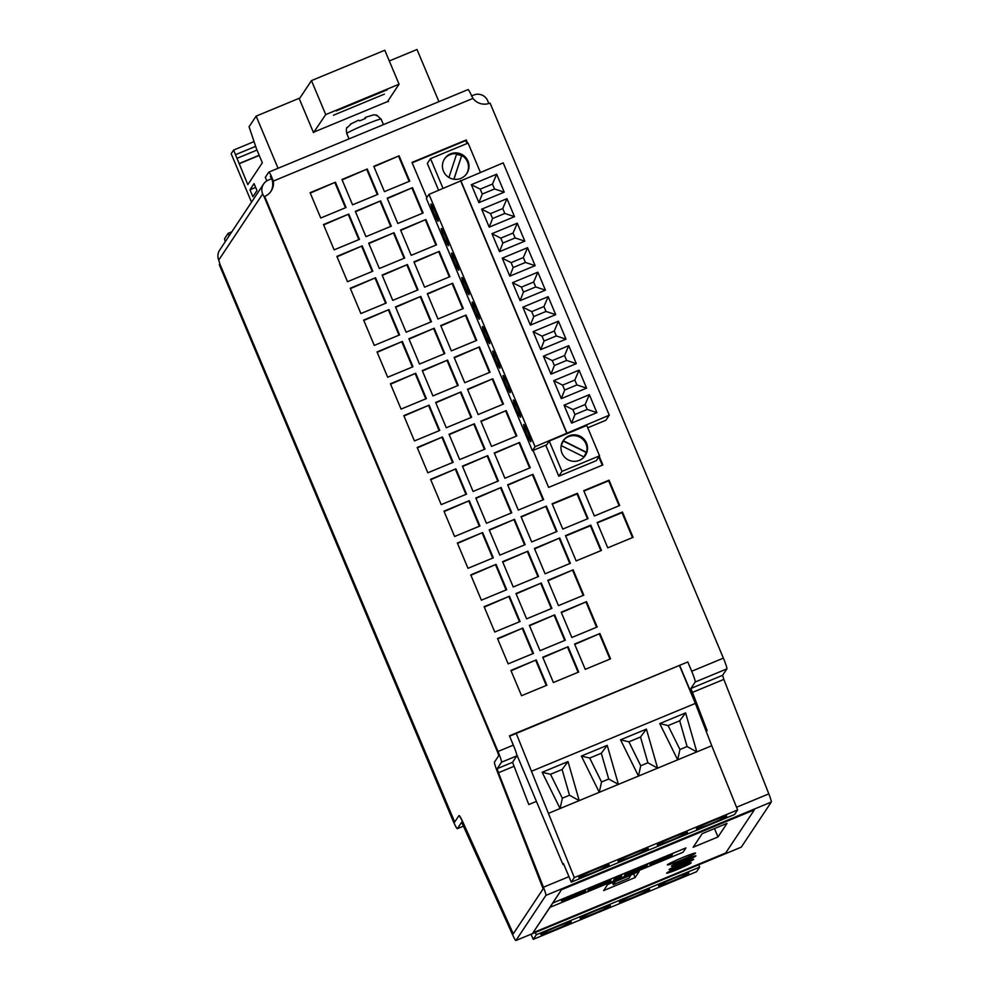 <?xml version="1.0" encoding="UTF-8"?>
<svg xmlns="http://www.w3.org/2000/svg" width="990" height="990" viewBox="0 0 990 990"><rect width="100%" height="100%" fill="white"/><g stroke="black" fill="none" stroke-linecap="round" stroke-linejoin="round"><path stroke-width="1.49" d="M530.875 441.676A9.318 0.829 -112.5 0 0 527.93 432.519A9.318 0.829 -112.5 0 0 523.71 424.487A9.318 0.829 -112.5 0 0 523.661 424.524A9.318 0.829 -112.5 0 0 526.618 433.67A9.318 0.829 -112.5 0 0 530.838 441.701A9.318 0.829 -112.5 0 0 530.875 441.676M520.579 417.174A9.318 0.829 -112.5 0 0 517.634 408.029A9.318 0.829 -112.5 0 0 513.402 399.985A9.318 0.829 -112.5 0 0 513.365 400.022A9.318 0.829 -112.5 0 0 516.31 409.167A9.318 0.829 -112.5 0 0 520.542 417.211A9.318 0.829 -112.5 0 0 520.579 417.174M510.283 392.671A9.318 0.829 -112.5 0 0 507.338 383.526A9.318 0.829 -112.5 0 0 503.106 375.495A9.318 0.829 -112.5 0 0 503.068 375.532A9.318 0.829 -112.5 0 0 506.014 384.677A9.318 0.829 -112.5 0 0 510.234 392.708A9.318 0.829 -112.5 0 0 510.283 392.671M499.975 368.181A9.318 0.829 -112.5 0 0 497.029 359.036A9.318 0.829 -112.5 0 0 492.81 350.992A9.318 0.829 -112.5 0 0 492.772 351.029A9.318 0.829 -112.5 0 0 495.718 360.174A9.318 0.829 -112.5 0 0 499.938 368.206A9.318 0.829 -112.5 0 0 499.975 368.181M489.679 343.679A9.318 0.829 -112.5 0 0 486.733 334.533A9.318 0.829 -112.5 0 0 482.514 326.502A9.318 0.829 -112.5 0 0 482.476 326.527A9.318 0.829 -112.5 0 0 485.422 335.672A9.318 0.829 -112.5 0 0 489.642 343.716A9.318 0.829 -112.5 0 0 489.679 343.679M479.383 319.176A9.318 0.829 -112.5 0 0 476.438 310.031A9.318 0.829 -112.5 0 0 472.218 302A9.318 0.829 -112.5 0 0 472.18 302.037A9.318 0.829 -112.5 0 0 475.126 311.182A9.318 0.829 -112.5 0 0 479.346 319.213A9.318 0.829 -112.5 0 0 479.383 319.176M469.087 294.686A9.318 0.829 -112.5 0 0 466.142 285.541A9.318 0.829 -112.5 0 0 461.922 277.497A9.318 0.829 -112.5 0 0 461.885 277.534A9.318 0.829 -112.5 0 0 464.83 286.679A9.318 0.829 -112.5 0 0 469.05 294.723A9.318 0.829 -112.5 0 0 469.087 294.686M458.791 270.183A9.318 0.829 -112.5 0 0 455.846 261.038A9.318 0.829 -112.5 0 0 451.626 253.007A9.318 0.829 -112.5 0 0 451.576 253.044A9.318 0.829 -112.5 0 0 454.534 262.189A9.318 0.829 -112.5 0 0 458.754 270.221A9.318 0.829 -112.5 0 0 458.791 270.183M448.495 245.693A9.318 0.829 -112.5 0 0 445.55 236.536A9.318 0.829 -112.5 0 0 441.317 228.504A9.318 0.829 -112.5 0 0 441.28 228.542A9.318 0.829 -112.5 0 0 444.225 237.687A9.318 0.829 -112.5 0 0 448.458 245.718A9.318 0.829 -112.5 0 0 448.495 245.693M438.199 221.191A9.318 0.829 -112.5 0 0 435.241 212.046A9.318 0.829 -112.5 0 0 431.021 204.014A9.318 0.829 -112.5 0 0 430.984 204.039A9.318 0.829 -112.5 0 0 433.929 213.184A9.318 0.829 -112.5 0 0 438.149 221.228A9.318 0.829 -112.5 0 0 438.199 221.191M450.574 153.871A13.316 13.229 -146.4 0 1 466.81 173.485A13.316 13.229 -146.4 0 1 445.488 174.525A13.316 13.229 -146.4 0 1 450.574 153.871M444.374 159.155A13.316 13.229 -146.4 0 1 465.263 158.313A13.316 13.229 -146.4 0 1 466.538 173.869M579.398 460.338A13.316 13.229 33.6 0 0 584.471 439.684A13.316 13.229 33.6 0 0 563.162 440.723A13.316 13.229 33.6 0 0 579.398 460.338M585.065 455.846A13.316 13.229 33.6 0 0 568.582 436.627A13.316 13.229 33.6 0 0 562.902 441.132M695.921 855.929A13.316 0.792 157.2 0 0 695.933 855.843A13.316 0.792 157.2 0 0 683.904 860.05A13.316 0.792 157.2 0 0 671.418 866.077A13.316 0.792 157.2 0 0 671.393 866.163A13.316 0.792 157.2 0 0 683.422 861.956A13.316 0.792 157.2 0 0 695.921 855.929M693.606 859.394A13.316 0.792 157.2 0 0 693.631 859.32A13.316 0.792 157.2 0 0 681.603 863.515A13.316 0.792 157.2 0 0 669.116 869.542A13.316 0.792 157.2 0 0 669.091 869.628A13.316 0.792 157.2 0 0 681.12 865.433A13.316 0.792 157.2 0 0 693.606 859.394M691.144 862.934A13.316 0.792 157.2 0 0 691.156 862.847A13.316 0.792 157.2 0 0 679.128 867.054A13.316 0.792 157.2 0 0 666.641 873.081A13.316 0.792 157.2 0 0 666.616 873.168A13.316 0.792 157.2 0 0 678.645 868.973A13.316 0.792 157.2 0 0 691.144 862.934M695.487 853.194A15.258 0.903 157.2 0 0 695.512 853.095A15.258 0.903 157.2 0 0 681.714 857.909A15.258 0.903 157.2 0 0 667.396 864.827A15.258 0.903 157.2 0 0 667.371 864.926A15.258 0.903 157.2 0 0 681.17 860.1A15.258 0.903 157.2 0 0 695.487 853.194M578.853 877.412A16.422 0.978 -22.8 0 1 594.26 869.975A16.422 0.978 -22.8 0 1 609.097 864.79A16.422 0.978 -22.8 0 1 609.06 864.901A16.422 0.978 -22.8 0 1 593.666 872.338A16.422 0.978 -22.8 0 1 578.828 877.511A16.422 0.978 -22.8 0 1 578.853 877.412M618.045 861.176A16.422 0.978 -22.8 0 1 633.452 853.739A16.422 0.978 -22.8 0 1 648.289 848.566A16.422 0.978 -22.8 0 1 648.264 848.665A16.422 0.978 -22.8 0 1 632.857 856.102A16.422 0.978 -22.8 0 1 618.02 861.288A16.422 0.978 -22.8 0 1 618.045 861.176M657.249 844.94A16.422 0.978 -22.8 0 1 672.655 837.515A16.422 0.978 -22.8 0 1 687.493 832.33A16.422 0.978 -22.8 0 1 687.456 832.429A16.422 0.978 -22.8 0 1 672.062 839.866A16.422 0.978 -22.8 0 1 657.224 845.052A16.422 0.978 -22.8 0 1 657.249 844.94M696.44 828.717A16.422 0.978 -22.8 0 1 711.847 821.279A16.422 0.978 -22.8 0 1 726.685 816.094A16.422 0.978 -22.8 0 1 726.66 816.193A16.422 0.978 -22.8 0 1 711.253 823.63A16.422 0.978 -22.8 0 1 696.416 828.816A16.422 0.978 -22.8 0 1 696.44 828.717M571.193 921.925A16.422 0.978 157.2 0 0 571.218 921.814A16.422 0.978 157.2 0 0 556.38 926.999A16.422 0.978 157.2 0 0 540.973 934.436A16.422 0.978 157.2 0 0 540.948 934.535A16.422 0.978 157.2 0 0 555.786 929.363A16.422 0.978 157.2 0 0 571.193 921.925M610.385 905.689A16.422 0.978 157.2 0 0 610.409 905.59A16.422 0.978 157.2 0 0 595.572 910.763A16.422 0.978 157.2 0 0 580.165 918.2A16.422 0.978 157.2 0 0 580.14 918.312A16.422 0.978 157.2 0 0 594.978 913.127A16.422 0.978 157.2 0 0 610.385 905.689M649.576 889.453A16.422 0.978 157.2 0 0 649.613 889.354A16.422 0.978 157.2 0 0 634.776 894.527A16.422 0.978 157.2 0 0 619.369 901.964A16.422 0.978 157.2 0 0 619.344 902.076A16.422 0.978 157.2 0 0 634.182 896.89A16.422 0.978 157.2 0 0 649.576 889.453M688.78 873.217A16.422 0.978 157.2 0 0 688.805 873.118A16.422 0.978 157.2 0 0 673.967 878.303A16.422 0.978 157.2 0 0 658.56 885.741A16.422 0.978 157.2 0 0 658.536 885.84A16.422 0.978 157.2 0 0 673.373 880.654A16.422 0.978 157.2 0 0 688.78 873.217M364.803 118.651L365.211 117.488L365.52 118.429L359.679 120.854L358.553 120.223L350.398 124.171M351.425 123.651L347.094 127.772M448.928 177.482L456.625 153.995L461.687 155.665L453.952 179.252M480.373 172.31L468.084 143.08L430.514 158.635L442.988 188.298M602.267 465.201L598.802 456.959M467.032 143.513L465.807 140.58L412.174 162.793M558.793 476.202L596.351 460.647L599.556 455.833L586.798 425.49L549.24 441.045L561.986 471.389L558.793 476.202L545.75 445.178M430.514 158.635L427.321 163.449L438.582 190.216M388.105 100.708L388.464 101.586L387.511 101.599L399.069 84.212L325.735 114.58L311.454 80.611L299.314 98.876M278.054 168.275L256.138 116.127L249.059 126.77L256.521 148.921L262.338 162.781L247.822 184.623L233.603 150.072L231.165 153.735L251.522 202.17M325.735 114.58L313.508 132.635L299.091 98.332L256.138 116.127M311.454 80.611L384.788 50.243L399.069 84.212M438.929 101.648L417 49.5L389.293 60.972M333.407 115.236L384.368 94.137L333.407 115.236M336.278 110.905L387.239 89.805L336.278 110.905M314.189 131.967L387.511 101.599M266.817 180.885L265.32 177.346L268.785 172.136A10.643 0.941 67.5 0 1 268.835 172.099A10.643 0.941 67.5 0 1 271.037 175.502L270.418 176.443L271.421 178.831L268.327 180.118A10.643 10.593 33.6 0 0 262.647 193.966L218.728 260.085L219.879 264.033L454.682 822.022M488.85 103.517L487.699 100.77A10.643 10.593 33.6 0 0 473.777 95.028L471.463 95.981M376.311 115.669L376.683 115.112L373.75 114.791L365.236 117.451M365.211 117.488L365.52 118.429M231.821 231.821L228.121 233.355L224.656 238.565A10.643 0.941 67.5 0 0 225.287 241.659M264.305 197.159L262.647 193.966M459.051 815.636A12.425 1.101 67.5 0 1 459.1 815.587A12.425 1.101 67.5 0 1 463.32 823.037L513.278 933.83M461.687 822.207L457.368 828.655A10.643 0.941 -112.5 0 1 457.331 828.692A10.643 0.941 -112.5 0 1 452.628 819.807L219.297 264.738L219.718 264.107L453.036 819.176L454.608 822.133L458.89 815.698A12.425 1.101 67.5 0 1 458.939 815.649A12.425 1.101 67.5 0 1 463.159 823.111L513.191 933.941L543.139 888.871L497.339 771.655A12.425 1.101 67.5 0 1 494.48 762.114L498.75 755.692L497.586 752.115L264.256 197.047L264.676 196.416A14.429 14.355 -146.4 0 0 273.339 181.071L271.037 175.502M594.371 515.988L619.691 505.506L609.048 480.187L583.741 490.669L594.371 515.988M562.765 529.081L588.072 518.599L577.43 493.28L552.123 503.762L562.765 529.081M607.761 547.829L633.08 537.347L622.438 512.028L597.119 522.522L607.761 547.829M576.143 560.922L601.462 550.44L590.82 525.133L565.513 535.615L576.143 560.922M467.627 143.265L466.228 139.949L412.001 162.41L426.814 197.654M533.078 450.425L548.621 487.414L602.848 464.954L599.222 456.328M510.902 670.403L536.221 659.922L546.851 685.229L521.544 695.71L510.902 670.403M497.512 638.55L522.831 628.068L533.474 653.388L508.155 663.869L497.512 638.55M484.122 606.709L509.442 596.228L520.084 621.534L494.765 632.016L484.122 606.709M470.745 574.856L496.052 564.374L506.694 589.693L481.375 600.175L470.745 574.856M457.355 543.015L482.662 532.533L493.305 557.84L467.998 568.322L457.355 543.015M443.966 511.162L469.285 500.68L479.915 525.999L454.608 536.481L443.966 511.162M430.576 479.321L455.895 468.839L466.538 494.146L441.218 504.628L430.576 479.321M417.186 447.468L442.505 436.986L453.148 462.305L427.829 472.787L417.186 447.468M403.809 415.627L429.115 405.145L439.758 430.452L414.439 440.934L403.809 415.627M390.419 383.774L415.726 373.292L426.368 398.611L401.061 409.093L390.419 383.774M377.029 351.933L402.348 341.451L412.979 366.758L387.672 377.239L377.029 351.933M363.639 320.079L388.959 309.598L399.601 334.917L374.282 345.399L363.639 320.079M350.25 288.238L375.569 277.757L386.211 303.064L360.892 313.545L350.25 288.238M336.872 256.385L362.179 245.904L372.822 271.223L347.502 281.704L336.872 256.385M323.482 224.544L348.789 214.063L359.432 239.37L334.125 249.851L323.482 224.544M310.093 192.691L335.412 182.21L346.042 207.529L320.735 218.01L310.093 192.691M542.755 657.212L568.062 646.73L578.705 672.037L553.385 682.531L542.755 657.212M529.365 625.358L554.672 614.877L565.315 640.196L540.008 650.678L529.365 625.358M515.976 593.517L541.295 583.036L551.925 608.343L526.618 618.837L515.976 593.517M502.586 561.664L527.905 551.183L538.548 576.502L513.228 586.983L502.586 561.664M489.196 529.823L514.515 519.342L525.158 544.649L499.839 555.143L489.196 529.823M475.819 497.97L501.126 487.488L511.768 512.808L486.449 523.289L475.819 497.97M462.429 466.129L487.736 455.647L498.378 480.954L473.071 491.448L462.429 466.129M449.039 434.276L474.358 423.794L484.989 449.114L459.682 459.595L449.039 434.276M435.65 402.435L460.969 391.953L471.611 417.26L446.292 427.754L435.65 402.435M422.26 370.582L447.579 360.1L458.221 385.419L432.902 395.901L422.26 370.582M408.882 338.741L434.189 328.259L444.832 353.566L419.512 364.06L408.882 338.741M395.493 306.888L420.8 296.406L431.442 321.725L406.135 332.207L395.493 306.888M382.103 275.047L407.422 264.565L418.052 289.872L392.745 300.366L382.103 275.047M368.713 243.194L394.032 232.712L404.675 258.031L379.356 268.513L368.713 243.194M355.323 211.353L380.643 200.871L391.285 226.178L365.966 236.672L355.323 211.353M341.946 179.499L367.253 169.018L377.895 194.337L352.576 204.819L341.946 179.499M574.596 644.02L599.915 633.538L610.558 658.857L585.239 669.339L574.596 644.02M561.206 612.179L586.525 601.685L597.168 627.004L571.849 637.486L561.206 612.179M547.817 580.326L573.136 569.844L583.778 595.163L558.459 605.645L547.817 580.326M534.439 548.485L559.746 537.991L570.389 563.31L545.082 573.792L534.439 548.485M521.049 516.632L546.356 506.15L556.999 531.469L531.692 541.951L521.049 516.632M507.66 484.791L532.979 474.297L543.621 499.616L518.302 510.098L507.66 484.791M494.27 452.937L519.589 442.456L530.232 467.775L504.912 478.257L494.27 452.937M480.88 421.096L506.199 410.603L516.842 435.922L491.523 446.403L480.88 421.096M467.503 389.243L492.81 378.762L503.452 404.081L478.145 414.562L467.503 389.243M454.113 357.402L479.42 346.908L490.062 372.228L464.756 382.709L454.113 357.402M440.723 325.549L466.043 315.067L476.685 340.374L451.366 350.868L440.723 325.549M427.334 293.708L452.653 283.214L463.295 308.534L437.976 319.015L427.334 293.708M413.944 261.855L439.263 251.373L449.906 276.68L424.586 287.174L413.944 261.855M400.566 230.014L425.873 219.52L436.516 244.839L411.209 255.321L400.566 230.014M387.177 198.161L412.483 187.679L423.126 212.986L397.819 223.48L387.177 198.161M373.787 166.32L399.106 155.826L409.749 181.145L384.429 191.627L373.787 166.32M461.637 822.232L512.3 934.115A10.643 0.941 -112.5 0 0 515.914 940.5A10.643 0.941 -112.5 0 0 515.951 940.463L545.886 895.393A10.643 0.941 -112.5 0 0 543.448 887.226L498.453 772.745L497.228 768.648L501.497 762.226A10.643 0.941 -112.5 0 0 498.007 751.484L264.676 196.416M501.497 762.226L516.83 755.877A10.643 0.941 67.5 0 0 516.805 754.999L516.817 754.999A10.643 0.941 -112.5 0 0 513.352 745.124L509.442 735.818L687.79 661.951L691.701 671.257A10.643 0.941 67.5 0 1 695.19 682.011L726.883 668.881A10.643 0.941 -112.5 0 0 723.393 658.14L490.062 103.071A14.429 14.355 33.6 0 1 472.973 98.394L470.287 92.986A10.643 0.941 -112.5 0 0 468.084 89.583A10.643 0.941 -112.5 0 0 468.035 89.62M706.093 731.115L707.145 730.682L690.933 688.434L722.613 675.304L726.883 668.881M722.613 675.304L723.838 679.4L692.146 692.517M741.238 847.168A10.643 0.941 -112.5 0 0 741.3 847.155L771.272 802.061A10.643 0.941 -112.5 0 0 768.822 793.881L723.838 679.4M515.914 940.5L741.3 847.155A10.643 0.941 -112.5 0 0 741.337 847.118L515.951 940.463M561.491 900.987L585.684 891L573.049 896.841L561.516 900.912L585.647 890.913M683.063 852.241L685.946 847.91L552.841 903.029L549.957 907.372L683.063 852.241M649.799 864.716L652.88 863.144L650.331 863.651L672.383 854.519L671.319 856.115L651.655 863.602M650.306 863.676L672.383 854.519M632.226 871.522L647.571 864.691L646.544 866.374L639.788 868.787M639.565 869.257L624.492 875.408L625.556 873.811L640.146 868.242M614.753 878.279L621.782 875.469L620.718 877.066L613.726 879.962L614.753 878.279L621.782 875.469M604.383 882.585L610.941 879.863L609.927 881.533L587.899 890.654L588.926 888.983L610.979 879.937M561.565 889.626L532.979 932.79L725.707 852.972L754.318 809.894L561.565 889.626L552.841 903.029M516.83 755.877L512.56 762.3L528.784 804.548L536.419 801.393M690.933 688.434L695.19 682.011M687.79 661.951L509.603 736.201M535.33 932.456L536.308 934.77L533.264 939.349L531.024 934.238M698.655 864.815L699.633 867.141L696.589 871.707L533.264 939.349M699.633 867.141L536.308 934.77M229.16 235.83L228.121 233.355M679.784 665.726L707.095 730.694M679.697 720.782L687.085 746.547L679.932 749.517L668.101 725.583L679.697 720.782L685.612 712.874L696.812 751.917L677.68 759.837L659.748 723.579L685.612 712.874M640.505 737.018L647.893 762.783L640.728 765.74L628.91 741.819L640.505 737.018L646.408 729.11L657.607 768.153L638.488 776.073L620.557 739.815L646.408 729.11M601.301 753.254L608.702 779.019L601.536 781.976L589.706 758.055L601.301 753.254L607.216 745.346L618.416 784.377L599.284 792.309L581.365 756.051L607.216 745.346M608.702 779.019L618.416 784.377L638.488 776.073L640.728 765.74M601.536 781.976L599.284 792.309L560.093 808.533L542.161 772.287L568.013 761.582L579.224 800.613L569.498 795.242L562.345 798.212L560.093 808.533L548.423 813.372L516.248 733.454M647.893 762.783L657.607 768.153L677.68 759.837L679.932 749.517M687.085 746.547L696.812 751.917L711.748 745.73L737.624 809.931L734.592 814.51L571.267 882.152L563.483 863.614L562.926 864.456L516.731 754.541M562.345 798.212L550.514 774.291L562.11 769.49L569.498 795.242M563.694 864.134L562.926 864.456M571.267 882.152L574.311 877.573L737.624 809.931M550.514 774.291L542.161 772.287M562.11 769.49L568.013 761.582M668.101 725.583L659.748 723.579M628.91 741.819L620.557 739.815M589.706 758.055L581.365 756.051M574.311 877.573L548.423 813.372M532.038 771.037L695.364 703.395L679.573 665.812M695.364 703.395L711.748 745.73M549.957 907.372L532.979 932.79M754.318 809.894L561.59 889.713M717.985 836.958L726.994 823.395L702.17 833.679L693.161 847.242L717.985 836.958L714.458 828.58M635.147 877.536L639.193 871.46L607.662 884.515L603.628 890.592L635.147 877.536L633.575 873.786M685.946 847.91L552.804 902.954M664.797 858.305L657.286 861.535L664.797 858.305M657.249 861.436L664.575 858.516M640.184 868.317L640.592 867.587M640.617 867.661L647.609 864.777M624.529 875.482L625.556 873.811M625.593 873.898L632.573 871.002M613.726 879.962L614.79 878.365M587.899 890.654L588.963 889.057L603.764 883.513M603.801 883.6L604.42 882.659M573.321 896.433L578.284 894.02M568.916 897.843L573.297 896.346M631.063 875.123L615.285 881.657L613.293 884.664L629.071 878.118L630.964 874.875M613.293 884.664L612.402 882.56M218.728 260.085A10.643 10.593 -146.4 0 1 219.656 250.136L263.575 184.016M270.418 176.443A14.429 14.355 -146.4 0 1 270.74 191.664M256.992 190.55L254.071 183.62L249.987 189.771L252.896 196.701L256.992 190.55M233.603 150.072L254.059 141.595M239.06 163.783L259.256 155.43M239.246 163.511L259.182 155.257M237.501 158.14L257.004 150.059M235.979 154.502L255.655 146.347M249.987 189.771L255.667 187.419M373.948 166.704L399.106 155.826M398.685 156.457L409.155 181.393M387.338 198.557L412.483 187.679M412.075 188.31L422.544 213.234M400.727 230.398L425.873 219.52M425.453 220.151L435.934 245.087M414.117 262.251L439.263 251.373M438.842 252.004L449.324 276.928M427.494 294.092L452.653 283.214M452.232 283.845L462.714 308.781M440.884 325.945L466.043 315.067M465.622 315.699L476.091 340.622M454.274 357.786L479.42 346.908M479.012 347.539L489.481 372.475M467.664 389.639L492.81 378.762M492.389 379.393L502.871 404.316M481.053 421.48L506.199 410.603M505.779 411.234L516.26 436.169M494.431 453.333L519.589 442.456M519.168 443.087L529.65 468.01M507.821 485.174L532.979 474.297M532.558 474.928L543.027 499.863M521.21 517.028L546.356 506.15M545.948 506.781L556.417 531.704M534.6 548.868L559.746 537.991M559.325 538.622L569.807 563.558M547.99 580.722L573.136 569.844M572.715 570.475L583.197 595.398M561.367 612.562L586.525 601.685M586.105 602.316L596.586 627.252M574.757 644.416L599.915 633.538M599.495 634.169L609.964 659.093M342.107 179.895L367.253 169.018M366.832 169.649L377.314 194.572M355.497 211.736L380.643 200.871M380.222 201.502L390.704 226.425M368.874 243.59L394.032 232.712M393.612 233.343L404.093 258.266M382.264 275.43L407.422 264.565M407.001 265.196L417.471 290.12M395.654 307.284L420.8 296.406M420.379 297.037L430.86 321.96M409.043 339.125L434.189 328.259M433.769 328.89L444.25 353.814M422.433 370.978L447.579 360.1M447.158 360.731L457.64 385.654M435.81 402.819L460.969 391.953M460.548 392.585L471.03 417.508M449.2 434.672L474.358 423.794M473.938 424.425L484.407 449.349M462.59 466.513L487.736 455.647M487.315 456.279L497.797 481.202M475.98 498.366L501.126 487.488M500.705 488.12L511.187 513.043M489.369 530.207L514.515 519.342M514.095 519.973L524.576 544.896M502.747 562.06L527.905 551.183M527.484 551.814L537.966 576.737M516.136 593.901L541.295 583.036M540.874 583.667L551.343 608.59M529.526 625.754L554.672 614.877M554.251 615.508L564.733 640.431M542.916 657.595L568.062 646.73M567.641 647.361L578.123 672.284M310.254 193.087L335.412 182.21M334.991 182.841L345.461 207.764M323.643 224.928L348.789 214.063M348.381 214.694L358.85 239.617M337.033 256.781L362.179 245.904M361.758 246.535L372.24 271.458M350.423 288.622L375.569 277.757M375.148 278.388L385.63 303.311M363.8 320.475L388.959 309.598M388.538 310.229L399.019 335.152M377.19 352.316L402.348 341.451M401.928 342.082L412.397 367.005M390.58 384.17L415.726 373.292M415.317 373.923L425.787 398.846M403.97 416.01L429.115 405.145M428.695 405.776L439.176 430.7M417.359 447.864L442.505 436.986M442.085 437.617L452.566 462.54M430.737 479.704L455.895 468.839M455.474 469.47L465.956 494.394M444.126 511.558L469.285 500.68M468.864 501.311L479.333 526.235M457.516 543.399L482.662 532.533M482.254 533.164L492.723 558.088M470.906 575.252L496.052 564.374M495.631 565.005L506.113 589.929M484.296 607.093L509.442 596.228M509.021 596.859L519.503 621.782M497.673 638.946L522.831 628.068M522.411 628.7L532.892 653.623M511.063 670.787L536.221 659.922M535.8 660.553L546.27 685.476M465.807 140.58L466.228 139.949M600.88 550.688L590.399 525.764L565.674 535.998M590.399 525.764L590.82 525.133M632.499 537.595L622.017 512.659L597.292 522.906M622.017 512.659L622.438 512.028M587.491 518.834L577.021 493.911L552.284 504.157M577.021 493.911L577.43 493.28M619.109 505.742L608.627 480.818L583.902 491.065M608.627 480.818L609.048 480.187M549.24 441.045L546.777 444.757L532.397 450.71L426.331 198.384L428.992 194.374L503.205 162.867L609.271 415.194L535.058 446.7L532.397 450.71M561.986 471.389L599.556 455.833M587.763 427.779L605.892 420.267L609.271 415.194M506.967 198.693L481.66 209.175L489.209 227.143L514.515 216.662L506.967 198.693L502.759 208.568L490.508 213.63L492.575 218.53L504.826 213.456L502.759 208.568M496.671 174.19L471.351 184.685L478.913 202.641L504.219 192.159L496.671 174.19L492.463 184.066L480.212 189.139L482.279 194.04L494.53 188.966L492.463 184.066M566.812 432.779L460.734 180.452M524.824 241.152L517.263 223.196L491.956 233.677L499.505 251.646L524.824 241.152L515.122 237.959L513.055 233.058L500.816 238.132L502.871 243.033L515.122 237.959M535.12 265.654L527.559 247.686L502.252 258.167L509.8 276.136L535.12 265.654L525.418 262.461L523.364 257.561L511.112 262.635L513.167 267.535L525.418 262.461M545.416 290.157L537.867 272.188L512.548 282.67L520.096 300.638L545.416 290.157L535.714 286.952L533.659 282.051L521.408 287.125L523.462 292.025L535.714 286.952M555.712 314.647L548.163 296.678L522.844 307.172L530.393 325.128L555.712 314.647L546.01 311.454L543.956 306.553L531.704 311.627L533.759 316.528L546.01 311.454M566.008 339.149L558.459 321.181L533.14 331.662L540.701 349.631L566.008 339.149L556.306 335.957L554.251 331.056L542 336.13L544.067 341.018L556.306 335.957M576.304 363.639L568.755 345.683L543.436 356.165L550.997 374.133L576.304 363.639L566.614 360.447L564.548 355.546L552.296 360.62L554.363 365.52L566.614 360.447M586.6 388.142L579.051 370.173L553.744 380.667L561.293 398.624L586.6 388.142L576.91 384.949L574.843 380.049L562.605 385.122L564.659 390.023L576.91 384.949M596.908 412.644L589.347 394.676L564.04 405.157L571.589 423.126L596.908 412.644L587.206 409.439L585.139 404.539L572.901 409.613L574.955 414.513L587.206 409.439M566.664 433.001L460.585 180.675M535.058 446.7L428.992 194.374M561.194 445.587L583.989 456.959L586.34 452.22L563.471 440.81L561.256 445.265M583.952 456.935L586.34 452.22M586.179 452.455L563.335 441.057M456.539 154.254L461.687 155.665M461.526 155.9L453.865 179.24M494.53 188.966L504.219 192.159M482.279 194.04L478.913 202.641M480.212 189.139L471.351 184.685M504.826 213.456L514.515 216.662M492.575 218.53L489.209 227.143M490.508 213.63L481.66 209.175M500.816 238.132L491.956 233.677M513.055 233.058L517.263 223.196M502.871 243.033L499.505 251.646M511.112 262.635L502.252 258.167M523.364 257.561L527.559 247.686M513.167 267.535L509.8 276.136M521.408 287.125L512.548 282.67M533.659 282.051L537.867 272.188M523.462 292.025L520.096 300.638M531.704 311.627L522.844 307.172M543.956 306.553L548.163 296.678M533.759 316.528L530.393 325.128M542 336.13L533.14 331.662M554.251 331.056L558.459 321.181M544.067 341.018L540.701 349.631M552.296 360.62L543.436 356.165M564.548 355.546L568.755 345.683M554.363 365.52L550.997 374.133M562.605 385.122L553.744 380.667M574.843 380.049L579.051 370.173M564.659 390.023L561.293 398.624M572.901 409.613L564.04 405.157M585.139 404.539L589.347 394.676M574.955 414.513L571.589 423.126M376.646 115.088L381.138 119.147A18.637 1.101 157.2 0 0 365.062 124.715A18.637 1.101 157.2 0 0 346.785 133.601L349.012 138.897M677.271 866.163L685.439 862.785L677.271 866.163M679.586 862.686L687.753 859.308L679.586 862.686M674.809 869.703L682.976 866.324L674.809 869.703M498.007 751.484L513.352 745.124M691.701 671.257L723.393 658.14M273.339 181.071L472.973 98.394M545.886 895.393L771.272 802.061M497.228 768.648L512.56 762.3M513.785 766.384L498.453 772.745M736.548 807.246L768.822 793.881M543.448 887.226L568.965 876.657M457.368 828.655L463.741 826.019L457.331 828.692M674.586 866.596L681.442 864.728L687.617 861.114M676.9 863.119L683.756 861.263L689.919 857.649M672.123 870.136L678.979 868.267L685.142 864.654M346.785 133.601C346.154 129.888 346.265 127.809 347.119 127.351M268.835 172.099L468.084 89.583M381.138 119.147L383.439 124.629"/></g></svg>
